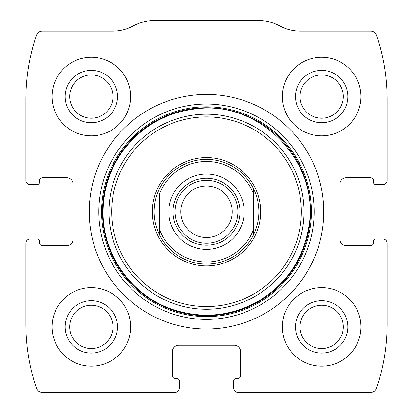<?xml version="1.0" encoding="UTF-8"?>
<svg xmlns="http://www.w3.org/2000/svg" width="413" height="413" viewBox="0 0 413 413"><rect width="100%" height="100%" fill="white"/><g stroke="black" fill="none" stroke-linecap="round" stroke-linejoin="round"><path stroke-width="0.62" d="M25.885 243.149L25.885 324.293A198.937 198.937 0 0 0 36.39 388.081A6.283 6.283 0 0 0 42.343 392.35L175.086 392.35A4.187 4.187 0 0 0 179.278 388.163L179.278 380.832A2.096 2.096 0 0 0 177.182 378.736L175.613 378.736A3.139 3.139 0 0 1 172.469 375.598L172.469 351.515A6.283 6.283 0 0 1 178.752 345.232L234.248 345.232A6.283 6.283 0 0 1 240.531 351.515L240.531 375.598A3.139 3.139 0 0 1 237.387 378.736L235.818 378.736A2.096 2.096 0 0 0 233.722 380.832L233.722 388.163A4.187 4.187 0 0 0 237.914 392.35L370.657 392.35A6.283 6.283 0 0 0 376.61 388.081A198.937 198.937 0 0 0 387.115 324.293L387.115 243.149A4.187 4.187 0 0 0 382.928 238.957L375.598 238.957A2.096 2.096 0 0 0 373.502 241.053L373.502 242.622A3.139 3.139 0 0 1 370.363 245.766L346.28 245.766A6.283 6.283 0 0 1 339.997 239.483L339.997 183.986A6.283 6.283 0 0 1 346.28 177.709L370.363 177.709A3.139 3.139 0 0 1 373.502 180.848L373.502 182.417A2.096 2.096 0 0 0 375.598 184.513L382.928 184.513A4.187 4.187 0 0 0 387.115 180.326L387.115 99.177A198.937 198.937 0 0 0 376.61 35.389A6.283 6.283 0 0 0 370.657 31.12L300.473 31.12A43.974 43.974 0 0 1 279.663 25.885A43.974 43.974 0 0 0 258.853 20.65L154.147 20.65A43.974 43.974 0 0 0 133.337 25.885A43.974 43.974 0 0 1 112.527 31.12L42.343 31.12A6.283 6.283 0 0 0 36.39 35.389A198.937 198.937 0 0 0 25.885 99.177L25.885 180.326A4.187 4.187 0 0 0 30.072 184.513L37.402 184.513A2.096 2.096 0 0 0 39.498 182.417L39.498 180.848A3.139 3.139 0 0 1 42.637 177.709L66.72 177.709A6.283 6.283 0 0 1 73.003 183.986L73.003 239.483A6.283 6.283 0 0 1 66.72 245.766L42.637 245.766A3.139 3.139 0 0 1 39.498 242.622L39.498 241.053A2.096 2.096 0 0 0 37.402 238.957L30.072 238.957A4.187 4.187 0 0 0 25.885 243.149M323.766 211.735A117.266 117.266 0 0 0 206.5 94.469A117.266 117.266 0 0 0 89.234 211.735A117.266 117.266 0 0 0 206.5 329.006A117.266 117.266 0 0 0 323.766 211.735M52.064 326.91A39.266 39.266 0 0 1 110.958 292.905A39.266 39.266 0 0 1 110.958 360.916A39.266 39.266 0 0 1 52.064 326.91M52.064 96.559A39.266 39.266 0 0 1 110.958 62.559A39.266 39.266 0 0 1 110.958 130.565A39.266 39.266 0 0 1 52.064 96.559M282.409 326.91A39.266 39.266 0 0 1 341.308 292.905A39.266 39.266 0 0 1 341.308 360.916A39.266 39.266 0 0 1 282.409 326.91M282.409 96.559A39.266 39.266 0 0 1 341.308 62.559A39.266 39.266 0 0 1 341.308 130.565A39.266 39.266 0 0 1 282.409 96.559M295.496 96.559A26.174 26.174 0 0 1 334.762 73.891A26.174 26.174 0 0 1 334.762 119.228A26.174 26.174 0 0 1 295.496 96.559M300.034 96.559A21.641 21.641 0 0 1 332.496 77.82A21.641 21.641 0 0 1 332.496 115.304A21.641 21.641 0 0 1 300.034 96.559M295.496 326.91A26.174 26.174 0 0 1 334.762 304.242A26.174 26.174 0 0 1 334.762 349.579A26.174 26.174 0 0 1 295.496 326.91M300.034 326.91A21.641 21.641 0 0 1 332.496 308.165A21.641 21.641 0 0 1 332.496 345.655A21.641 21.641 0 0 1 300.034 326.91M65.151 96.559A26.174 26.174 0 0 1 104.412 73.891A26.174 26.174 0 0 1 104.412 119.228A26.174 26.174 0 0 1 65.151 96.559M69.683 96.559A21.641 21.641 0 0 1 102.145 77.82A21.641 21.641 0 0 1 102.145 115.304A21.641 21.641 0 0 1 69.683 96.559M65.151 326.91A26.174 26.174 0 0 1 104.412 304.242A26.174 26.174 0 0 1 104.412 349.579A26.174 26.174 0 0 1 65.151 326.91M69.683 326.91A21.641 21.641 0 0 1 102.145 308.165A21.641 21.641 0 0 1 102.145 345.655A21.641 21.641 0 0 1 69.683 326.91M152.335 211.735A54.165 54.165 0 0 1 233.582 164.828A54.165 54.165 0 0 1 233.582 258.646A54.165 54.165 0 0 1 152.335 211.735M154.147 211.735A52.353 52.353 0 0 1 253.618 188.917A52.353 52.353 0 0 1 206.5 264.088A52.353 52.353 0 0 1 154.147 211.735M159.382 194.244A50.257 50.257 0 0 1 253.618 194.244L253.618 229.225A50.257 50.257 0 0 1 159.382 229.225L159.382 194.244M168.809 211.735A37.691 37.691 0 0 1 225.348 179.092A37.691 37.691 0 0 1 225.348 244.377A37.691 37.691 0 0 1 168.809 211.735M253.618 229.225L253.618 234.553L253.618 229.225M159.382 234.553L159.382 229.225L159.382 234.553M253.618 188.917L253.618 194.244L253.618 188.917M172.995 211.735A33.505 33.505 0 0 1 223.252 182.716A33.505 33.505 0 0 1 223.252 240.753A33.505 33.505 0 0 1 172.995 211.735M175.086 211.735A31.414 31.414 0 0 1 222.204 184.534A31.414 31.414 0 0 1 222.204 238.936A31.414 31.414 0 0 1 175.086 211.735M180.76 211.735A25.74 25.74 0 0 1 219.37 189.443A25.74 25.74 0 0 1 219.37 234.026A25.74 25.74 0 0 1 180.76 211.735M98.826 211.735A107.674 107.674 0 0 1 260.335 118.49A107.674 107.674 0 0 1 260.335 304.985A107.674 107.674 0 0 1 98.826 211.735M101.588 211.735A104.912 104.912 0 0 1 258.956 120.88A104.912 104.912 0 0 1 258.956 302.59A104.912 104.912 0 0 1 101.588 211.735M102.501 211.735A103.999 103.999 0 0 1 258.497 121.67A103.999 103.999 0 0 1 258.497 301.8A103.999 103.999 0 0 1 102.501 211.735M108.965 211.735A97.535 97.535 0 0 1 255.27 127.266A97.535 97.535 0 0 1 255.27 296.204A97.535 97.535 0 0 1 108.965 211.735M111.655 211.735A94.845 94.845 0 0 1 253.923 129.599A94.845 94.845 0 0 1 253.923 293.875A94.845 94.845 0 0 1 111.655 211.735M103.069 211.735C102.419 255.43 132.769 297.21 174.539 310.101C202.866 318.795 230.129 316.219 256.328 302.373C285.249 285.62 302.693 260.799 308.656 227.914C321.133 164.013 261.326 100.328 196.769 108.764C167.317 112.037 143.316 125.232 124.772 148.344C110.514 167.069 103.281 188.199 103.069 211.735"/></g></svg>
